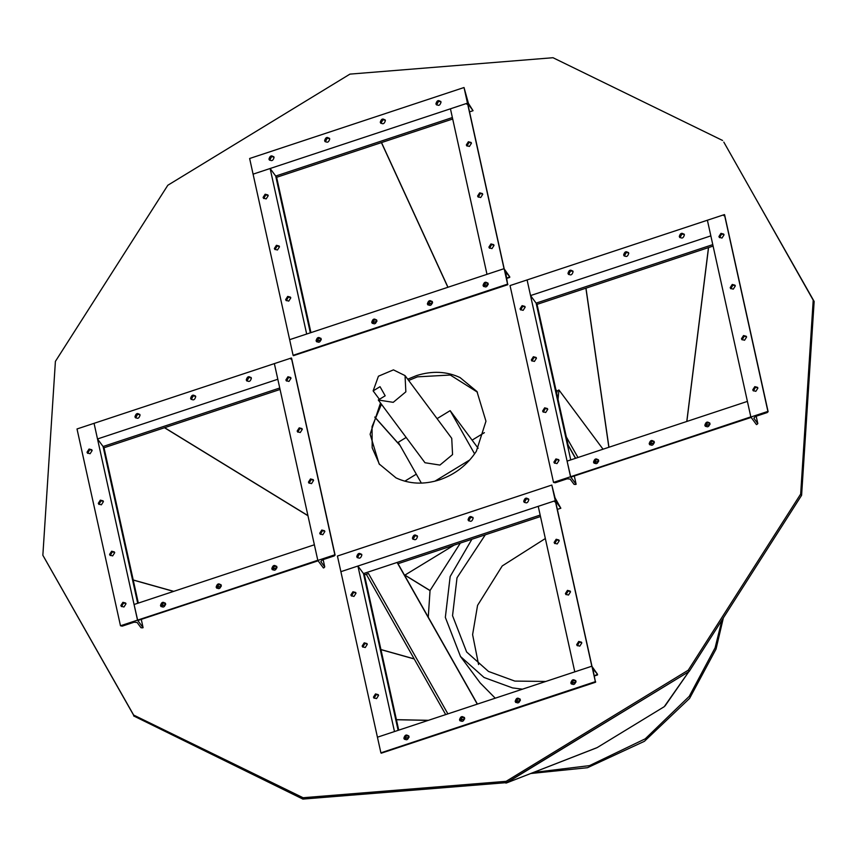 <?xml version="1.0" encoding="UTF-8"?>
<svg xmlns="http://www.w3.org/2000/svg" width="857" height="857" viewBox="0 0 857 857"><rect width="100%" height="100%" fill="white"/><g stroke="black" fill="none" stroke-linecap="round" stroke-linejoin="round"><path stroke-width="1.29" d="M722.569 140.462L553.001 57.719L349.945 74.12L167.811 185.262L55.405 361.375L42.85 555.272L133.499 714.984L303.078 797.728L506.133 781.327L688.257 670.185L800.663 494.071L813.218 300.175L723.822 142.112M133.949 715.595L43.536 556.439M303.089 798.531L302.896 799.088L133.649 715.927M505.834 782.687L302.896 799.088M688.107 672.102L505.866 783.084M689.028 671.374L664.25 706.682L597.2 747.572L506.455 782.966M428.264 617.201L430.043 590.516L460.348 543.07M407.718 379.201L416.523 375.591C432.153 370.663 446.658 371.317 460.048 377.562L476.963 391.531L485.962 421.216L476.331 451.296C467.344 464.944 455.078 474.467 439.545 479.856C423.915 484.783 409.41 484.13 396.02 477.885L379.115 463.916L370.117 434.231L380.508 402.972M477.424 392.163L450.311 375.034L417.455 376.844L408.65 380.454M381.44 404.225L372.045 426.647L372.174 447.783L379.576 464.548M530.537 295.579L527.087 279.939L707.389 220.228L710.849 235.868L530.537 295.579L536.118 303.121L712.778 244.62L536.118 303.121L570.741 459.898L536.118 303.121L537.05 304.374L568.223 445.544M595.272 681.851L380.894 752.842L377.434 737.202L340.882 571.673L555.261 500.692L595.465 682.108L593.183 670.624L593.472 669.542L597.522 674.277L591.823 666.21L574.79 671.856L538.228 506.326L555.261 500.692L591.823 666.21L377.434 737.202L394.477 731.557L357.915 566.038L363.497 573.579L540.156 515.078L363.497 573.579L398.119 730.357L363.497 573.579L364.429 574.833L398.73 730.153M97.505 438.966L94.056 423.326L274.358 363.614L277.818 379.255L97.505 438.966L103.086 446.508L279.746 388.007L103.086 446.508L137.709 603.285L103.086 446.508L104.018 447.761L138.32 603.082M507.483 284.331L293.094 355.312L253.083 174.153L467.472 103.161L507.665 284.578L505.673 272.012L509.722 276.747L504.034 268.691L486.99 274.326L450.439 108.796L467.472 103.161L504.034 268.691L289.645 339.672L306.677 334.037L270.126 168.508L275.708 176.049L452.367 117.548L275.708 176.049L310.33 332.827L275.708 176.049L276.629 177.303L310.941 332.623M540.488 516.535L397.852 563.767M447.89 713.87L368.467 573.494L364.429 574.833M713.099 246.077L537.05 304.374M133.499 714.984L134.431 716.238L303.999 798.981L507.055 782.58L689.189 671.438L801.595 495.325L814.15 301.439L756.774 200.356M452.689 119.005L276.629 177.303M280.068 389.464L104.018 447.761M303.078 797.728L303.999 798.981M506.133 781.327L507.055 782.58M688.257 670.185L689.189 671.438M800.663 494.071L801.595 495.325M813.218 300.175L814.15 301.439M485.298 534.811L457.017 577.779L452.539 615.68L466.626 651.984L488.479 671.438L514.832 681.09L545.834 681.444M545.341 538.528L502.223 565.952L477.563 605.385L472.603 634.619L478.57 664.539M471.896 539.246L450.161 576.525L445.34 617.383L460.52 656.526L484.076 677.501L512.497 687.903L522.438 689.189M533.375 772.478L589.509 765.622L645.235 738.83L689.264 696.323L715.113 647.796L721.937 620.136M530.708 773.517L587.463 767.711L644.389 741.316L689.596 698.391L716.045 649.049L723.351 617.908M460.52 656.526L480.134 682.879L495.25 698.187M286.345 300.721L288.263 297.154L290.662 297.529M287.706 296.404L290.427 297.122L290.78 297.904L288.745 301.096L286.024 300.378L285.67 299.596L287.706 296.404M275.065 249.623L276.982 246.066L279.371 246.43M276.415 245.306L279.136 246.023L279.489 246.805L277.454 249.998L274.733 249.28L274.379 248.498L276.415 245.306M263.774 198.535L265.691 194.968L268.091 195.342M265.134 194.218L267.855 194.935L268.209 195.717L266.173 198.91L263.453 198.192L263.099 197.41L265.134 194.218M270.126 168.508L253.083 174.153L249.633 158.502L464.023 87.521L468.425 103.354L473.053 110.703L467.472 103.161L464.023 87.521M467.011 146.065L468.929 142.498L471.329 142.873M469.411 146.44L466.69 145.722L466.337 144.94L468.372 141.748L471.093 142.466L471.446 143.248L469.411 146.44M478.302 197.153L480.22 193.586L482.609 193.961M480.691 197.528L477.981 196.81L477.617 196.028L479.663 192.836L482.384 193.553L482.737 194.335L480.691 197.528M489.583 248.251L491.5 244.684L493.9 245.059M491.982 248.616L489.261 247.898L488.908 247.116L490.943 243.924L493.664 244.641L494.018 245.423L491.982 248.616M504.216 268.937L467.708 103.526L466.894 104.286M269.634 160.227L271.551 156.66L273.951 157.035M274.069 157.409C273.04 160.998 271.337 161.566 268.959 159.102C269.998 155.513 271.701 154.946 274.069 157.409L273.715 156.627M269.312 159.884L268.959 159.102M325.296 141.801L327.213 138.234L329.602 138.609M329.731 138.984C328.692 142.573 326.988 143.13 324.621 140.677C325.649 137.077 327.353 136.52 329.731 138.984L329.377 138.202M324.974 141.459L324.621 140.677M380.947 123.365L382.865 119.809L385.264 120.173M385.382 120.548C384.343 124.136 382.64 124.704 380.272 122.24C381.311 118.652 383.015 118.095 385.382 120.548L385.029 119.766M380.626 123.022L380.272 122.24M436.599 104.94L438.516 101.372L440.916 101.747M441.034 102.122C440.005 105.711 438.302 106.279 435.924 103.815C436.963 100.226 438.666 99.658 441.034 102.122L440.68 101.34M436.277 104.597L435.924 103.815M469.55 111.86L473.053 110.703M483.723 286.549L485.64 282.992L488.04 283.367M483.048 285.424C484.076 281.835 485.78 281.278 488.158 283.731C487.119 287.32 485.416 287.888 483.048 285.424L483.402 286.206M487.804 282.949L488.158 283.731M428.061 304.985L429.989 301.418L432.378 301.793M427.386 303.86C428.425 300.271 430.128 299.704 432.496 302.167C431.467 305.756 429.764 306.313 427.386 303.86L427.739 304.642M432.142 301.385L432.496 302.167M372.409 323.41L374.327 319.843L376.726 320.218M371.734 322.286C372.774 318.697 374.477 318.129 376.844 320.593C375.805 324.182 374.102 324.749 371.734 322.286L372.088 323.068M376.491 319.811L376.844 320.593M316.758 341.836L318.675 338.279L321.075 338.644M316.083 340.711C317.111 337.122 318.815 336.555 321.193 339.018C320.154 342.607 318.45 343.175 316.083 340.711L316.437 341.493M320.839 338.236L321.193 339.018M293.094 355.312L507.815 284.042M506.541 278.3L509.722 276.747M374.134 698.251L376.052 694.684L378.451 695.059M375.495 693.924L378.216 694.641L378.569 695.423L376.534 698.616L373.813 697.898L373.459 697.116L375.495 693.924M362.854 647.153L364.771 643.586L367.171 643.961M364.214 642.836L366.935 643.553L367.289 644.335L365.253 647.528L362.532 646.81L362.179 646.028L364.214 642.836M351.574 596.065L353.491 592.498L355.88 592.873M352.934 591.748L355.655 592.455L356.009 593.248L353.962 596.44L351.241 595.722L350.888 594.94L352.934 591.748M357.915 566.038L340.882 571.673L337.422 556.032L551.812 485.051L555.015 497.788L560.842 508.233L555.261 500.692L551.812 485.051M554.811 543.595L556.729 540.028L559.128 540.403M557.211 543.959L554.49 543.242L554.136 542.46L556.172 539.267L558.893 539.985L559.246 540.767L557.211 543.959M566.091 594.683L568.009 591.116L570.408 591.491M568.491 595.058L565.77 594.34L565.416 593.558L567.452 590.366L570.173 591.084L570.526 591.866L568.491 595.058M577.372 645.771L579.3 642.214L581.689 642.579M579.771 646.146L577.05 645.428L576.697 644.646L578.732 641.454L581.453 642.172L581.807 642.954L579.771 646.146M592.005 666.467L555.507 501.056L554.693 501.816M571.512 684.079L573.429 680.512L575.829 680.887M570.837 682.954C571.876 679.365 573.579 678.798 575.947 681.261C574.918 684.85 573.204 685.418 570.837 682.954L571.191 683.736M575.593 680.479L575.947 681.261M515.86 702.515L517.778 698.948L520.178 699.323M515.186 701.38C516.214 697.791 517.917 697.234 520.295 699.687C519.256 703.276 517.553 703.843 515.186 701.38L515.539 702.162M519.942 698.905L520.295 699.687M460.209 720.941L462.127 717.373L464.515 717.748M459.523 719.816C460.563 716.227 462.266 715.659 464.633 718.123C463.605 721.712 461.902 722.269 459.523 719.816L459.877 720.598M464.28 717.341L464.633 718.123M404.547 739.366L406.464 735.799L408.864 736.174M403.872 738.241C404.911 734.653 406.614 734.085 408.982 736.549C407.943 740.137 406.239 740.705 403.872 738.241L404.225 739.023M408.628 735.767L408.982 736.549M380.894 752.842L595.604 681.572M594.34 675.83L597.522 674.277M357.433 557.757L359.351 554.19L361.75 554.565M361.868 554.94C360.829 558.528 359.126 559.085 356.758 556.632C357.787 553.044 359.49 552.476 361.868 554.94L361.515 554.158M357.112 557.414L356.758 556.632M413.085 539.332L415.002 535.764L417.402 536.139M417.52 536.503C416.481 540.092 414.777 540.66 412.41 538.196C413.449 534.607 415.152 534.05 417.52 536.503L417.166 535.721M412.763 538.978L412.41 538.196M468.747 520.895L470.664 517.328L473.053 517.703M473.171 518.078C472.143 521.667 470.439 522.234 468.061 519.77C469.1 516.182 470.804 515.614 473.171 518.078L472.818 517.296M468.415 520.553L468.061 519.77M524.398 502.47L526.316 498.903L528.715 499.277M528.833 499.652C527.794 503.241 526.091 503.798 523.723 501.345C524.752 497.756 526.455 497.189 528.833 499.652L528.48 498.87M524.077 502.127L523.723 501.345M557.35 509.39L560.842 508.233M705.515 426.411L707.432 422.844L709.832 423.219M704.84 425.286C705.879 421.698 707.582 421.13 709.95 423.594C708.91 427.182 707.207 427.75 704.84 425.286L705.193 426.068M709.596 422.812L709.95 423.594M649.863 444.837L651.781 441.28L654.18 441.644M649.188 443.712C650.217 440.123 651.92 439.555 654.298 442.019C653.259 445.608 651.556 446.176 649.188 443.712L649.542 444.494M653.945 441.237L654.298 442.019M594.201 463.273L596.118 459.706L598.518 460.08M593.526 462.137C594.565 458.549 596.268 457.992 598.636 460.445C597.608 464.044 595.904 464.601 593.526 462.137L593.88 462.919M598.282 459.663L598.636 460.445M767.893 411.403L767.315 412.528L755.392 416.481L753.86 418.237L757.77 423.519L757.01 424.397L756.442 424.579L750.861 417.038L767.893 411.403L724.433 214.593L707.389 220.228L750.861 417.038L747.4 401.397L567.098 461.109L570.73 476.995L751.182 416.748M751.043 417.295L570.548 476.749L527.087 279.939L510.044 285.574L553.515 482.384L555.207 482.77L567.13 478.817L570.141 479.074L574.051 484.344L575.561 484.473L576.129 484.291L574.297 475.978M568.673 274.508L570.591 270.941L572.979 271.315M573.097 271.69C572.069 275.279 570.366 275.847 567.987 273.383C569.027 269.794 570.73 269.227 573.097 271.69L572.744 270.908M568.341 274.165L567.987 273.383M624.324 256.082L626.242 252.515L628.642 252.89M628.759 253.265C627.72 256.854 626.017 257.411 623.65 254.958C624.678 251.369 626.381 250.801 628.759 253.265L628.406 252.483M624.003 255.74L623.65 254.958M679.976 237.657L681.893 234.09L684.293 234.464M684.411 234.829C683.372 238.428 681.669 238.985 679.301 236.521C680.34 232.933 682.043 232.376 684.411 234.829L684.057 234.047M679.655 237.303L679.301 236.521M554.586 463.241L556.504 459.673L558.903 460.048M555.947 458.923L558.668 459.641L559.021 460.423L556.986 463.616L554.265 462.898L553.911 462.116L555.947 458.923M543.306 412.153L545.223 408.585L547.612 408.96M544.666 407.825L547.377 408.543L547.741 409.325L545.695 412.517L542.974 411.799L542.62 411.017L544.666 407.825M532.015 361.054L533.932 357.487L536.332 357.862M533.375 356.737L536.096 357.455L536.45 358.237L534.414 361.429L531.694 360.711L531.34 359.929L533.375 356.737M520.735 309.966L522.652 306.399L525.052 306.774M522.095 305.649L524.816 306.367L525.17 307.149L523.134 310.341L520.413 309.623L520.06 308.841L522.095 305.649M576.129 484.291L570.548 476.749L553.515 482.384M719.601 237.678L721.519 234.122L723.908 234.486M721.99 238.053L719.28 237.335L718.927 236.553L720.962 233.361L723.683 234.079L724.036 234.861L721.99 238.053M730.882 288.777L732.799 285.21L735.199 285.585M733.281 289.141L730.56 288.434L730.207 287.641L732.242 284.449L734.963 285.167L735.317 285.949L733.281 289.141M742.162 339.865L744.08 336.298L746.479 336.672M744.562 340.24L741.841 339.522L741.487 338.74L743.522 335.548L746.243 336.265L746.597 337.047L744.562 340.24M753.453 390.953L755.371 387.396L757.759 387.76M755.842 391.328L753.132 390.61L752.767 389.828L754.813 386.636L757.534 387.353L757.888 388.135L755.842 391.328M724.433 214.593L768.14 411.767L724.615 214.839L723.854 215.718M756.163 416.223L757.824 423.626L756.185 416.213M135.642 417.895L137.559 414.338L139.948 414.702M140.066 415.077C139.038 418.666 137.334 419.234 134.956 416.77C135.995 413.181 137.698 412.613 140.066 415.077L139.712 414.295M135.31 417.552L134.956 416.77M191.293 399.469L193.211 395.902L195.61 396.277M195.728 396.652C194.689 400.24 192.986 400.808 190.618 398.344C191.647 394.756 193.35 394.188 195.728 396.652L195.375 395.87M190.972 399.126L190.618 398.344M246.945 381.044L248.862 377.476L251.262 377.851M251.38 378.216C250.34 381.815 248.637 382.372 246.27 379.908C247.309 376.319 249.012 375.762 251.38 378.216L251.026 377.434M246.623 380.701L246.27 379.908M272.483 569.798L274.401 566.231L276.8 566.606M271.808 568.673C272.847 565.084 274.551 564.517 276.918 566.98C275.879 570.569 274.176 571.137 271.808 568.673L272.162 569.455M276.565 566.198L276.918 566.98M216.832 588.223L218.749 584.667L221.149 585.031M216.157 587.099C217.185 583.51 218.889 582.942 221.267 585.406C220.228 588.995 218.524 589.562 216.157 587.099L216.51 587.881M220.913 584.624L221.267 585.406M161.17 606.66L163.087 603.092L165.487 603.467M160.495 605.524C161.534 601.935 163.237 601.378 165.605 603.831C164.576 607.431 162.873 607.988 160.495 605.524L160.848 606.317M165.251 603.049L165.605 603.831M334.862 554.79L334.284 555.914L322.361 559.867L320.829 561.624L324.739 566.906L323.978 567.784L323.41 567.966L317.829 560.424L334.862 554.79L291.401 357.98L274.358 363.614L317.829 560.424L314.369 544.784L134.067 604.496L137.698 620.382L318.151 560.135M318.011 560.682L137.516 620.136L94.056 423.326L77.012 428.961L120.483 625.771L122.176 626.156L134.099 622.203L137.109 622.461L141.019 627.731L142.53 627.86L143.098 627.678L141.266 619.365M286.57 381.065L288.488 377.508L290.877 377.873M288.959 381.44L286.249 380.722L285.895 379.94L287.931 376.748L290.652 377.466L291.005 378.248L288.959 381.44M297.85 432.164L299.768 428.596L302.167 428.971M300.25 432.539L297.529 431.821L297.175 431.039L299.211 427.847L301.932 428.554L302.285 429.346L300.25 432.539M309.131 483.252L311.048 479.684L313.448 480.059M311.53 483.627L308.809 482.909L308.456 482.127L310.491 478.934L313.212 479.652L313.566 480.434L311.53 483.627M320.422 534.35L322.339 530.783L324.728 531.158M322.81 534.714L320.1 533.997L319.736 533.215L321.782 530.022L324.503 530.74L324.857 531.522L322.81 534.714M291.401 357.98L335.108 555.154L291.584 358.226L290.823 359.104M324.739 566.906L323.153 559.6L324.739 566.906M121.555 606.627L123.472 603.06L125.872 603.435M122.915 602.31L125.636 603.028L125.99 603.81L123.954 607.002L121.233 606.285L120.88 605.503L122.915 602.31M110.274 555.54L112.192 551.972L114.581 552.347M111.635 551.212L114.345 551.929L114.709 552.711L112.663 555.904L109.942 555.186L109.589 554.404L111.635 551.212M98.984 504.441L100.901 500.874L103.301 501.249M100.344 500.124L103.065 500.842L103.418 501.624L101.383 504.816L98.662 504.098L98.309 503.316L100.344 500.124M87.703 453.353L89.621 449.786L92.02 450.161M89.064 449.036L91.785 449.754L92.138 450.536L90.103 453.728L87.382 453.01L87.028 452.228L89.064 449.036M143.098 627.678L137.516 620.136L120.483 625.771M575.465 458.334L567.152 443.647M575.615 458.281L568.105 445.019L575.615 458.281M398.012 563.713L477.424 704.09M397.112 562.449L477.274 704.143M366.271 574.222L445.694 714.599M577.961 457.509L566.316 436.931M603.039 449.207L558.935 389.956L556.857 391.221L556.664 393.224L557.146 391.617M558.036 399.405L558.935 389.956M556.846 391.306L555.572 389.239L557.082 391.081M404.568 575.315L453.996 545.181M373.138 390.899L380.037 386.689L385.179 395.795L378.291 400.005L424.986 462.737L439.92 465.072L452.56 454.574L451.735 438.334L405.04 375.602L393.427 369.87L378.44 376.212L373.138 390.899L379.415 399.319M474.607 453.867L450.15 410.653L437.07 418.634M406.175 437.466L398.269 442.287L421.365 483.123M469.829 459.888L434.831 481.227M450.15 410.653L478.152 448.265M378.291 400.005L393.224 402.34L405.854 391.831L405.04 375.602M585.899 288.198L608.856 447.279M686.853 421.451L708.557 247.587M708.482 247.609L686.778 421.473M608.941 447.247L585.984 288.177M447.975 287.245L381.515 142.573M381.419 142.605L447.879 287.277M399.93 445.222L374.809 417.016M374.766 417.123L400.165 445.64M430.043 590.516L404.922 575.101M307.931 515.603L164.619 427.697M164.501 427.739L307.952 515.732M404.836 575.154L430.01 590.602M414.167 658.872L380.926 649.542M173.735 591.351L133.21 579.975M133.231 580.06L173.596 591.405M380.947 649.627L414.22 658.969M428.436 720.319L396.416 719.666M396.427 719.719L428.264 720.373M488.201 284.374L483.562 285.906M432.549 302.8L427.9 304.342M376.887 321.225L372.249 322.768M321.236 339.661L316.597 341.193M576 681.893L571.351 683.436M520.338 700.33L515.7 701.862M464.687 718.755L460.038 720.298M409.035 737.181L404.386 738.723M709.992 424.226L705.354 425.768M654.341 442.662L649.702 444.194M598.689 461.087L594.04 462.619M276.961 567.613L272.322 569.155M221.31 586.049L216.671 587.581M165.658 604.474L161.009 606.006M484.387 432.667L472.111 440.144L484.387 432.646M404.793 481.184L416.309 474.167L404.815 481.195M596.783 747.786L506.573 782.923M665.053 705.932L688.974 671.459M293.437 355.676L507.826 284.695M316.619 341.354L321.214 339.822M372.27 322.918L376.876 321.396M427.922 304.492L432.528 302.971M483.584 286.067L488.19 284.535M506.573 278.45L509.733 277.4M381.226 753.207L595.615 682.215M404.408 738.884L409.014 737.352M460.059 720.448L464.665 718.927M515.721 702.022L520.328 700.501M571.373 683.597L575.979 682.065M594.372 675.98L597.533 674.93M570.891 477.113L751.193 417.402M594.062 462.78L598.668 461.259M649.724 444.355L654.319 442.823M705.375 425.918L709.982 424.397M137.859 620.5L318.161 560.789M161.03 606.167L165.637 604.646M216.692 587.741L221.288 586.209M272.344 569.305L276.95 567.784"/></g></svg>
